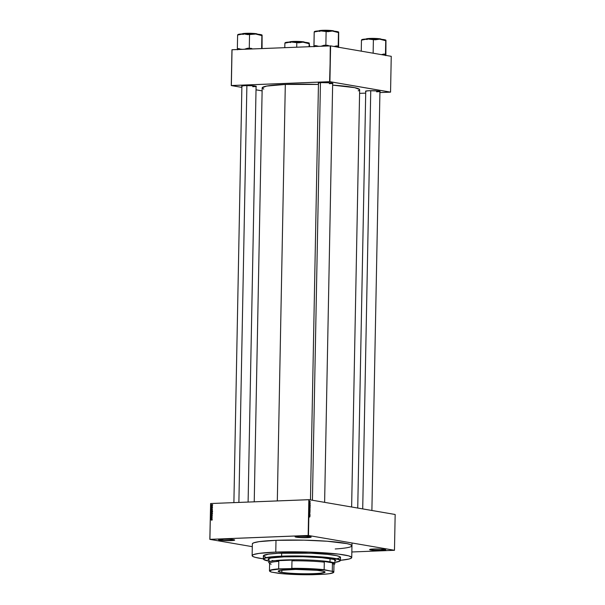 <?xml version="1.0" encoding="UTF-8"?>
<svg xmlns="http://www.w3.org/2000/svg" width="605" height="605" viewBox="0 0 605 605"><rect width="100%" height="100%" fill="white"/><g stroke="black" fill="none" stroke-linecap="round" stroke-linejoin="round"><path stroke-width="0.91" d="M230.732 540.386A7.812 0.734 -178.9 0 0 234.422 539.872A7.812 0.734 1.1 0 1 230.732 540.386L230.747 539.342L230.732 540.386A7.812 0.734 1.1 0 1 218.836 539.577A7.812 0.734 -178.9 0 0 230.732 540.386L230.732 540.386M222.398 539.191A8.046 0.756 1.1 0 1 234.634 539.993A8.046 0.756 1.1 0 1 230.853 540.643L234.664 540.091L231.329 539.388L223.82 539.146L218.587 539.736L223.283 540.545L230.853 540.643A8.046 0.756 1.1 0 1 222.368 540.477A8.046 0.756 1.1 0 1 218.617 539.69A8.046 0.756 1.1 0 1 222.398 539.191M307.234 537.384A7.812 0.734 -178.9 0 0 310.925 536.877A7.812 0.734 1.1 0 1 307.234 537.384L307.249 536.34L307.234 537.384A7.812 0.734 1.1 0 1 295.338 536.574A7.812 0.734 -178.9 0 0 307.234 537.384L307.234 537.384M298.9 536.189A8.046 0.756 1.1 0 1 311.136 536.998A8.046 0.756 1.1 0 1 307.348 537.641L311.167 537.096L307.832 536.385L298.9 536.189L295.089 536.733L299.785 537.542L307.348 537.641A8.046 0.756 1.1 0 1 298.87 537.474A8.046 0.756 1.1 0 1 295.119 536.688A8.046 0.756 1.1 0 1 298.9 536.189M381.793 550.202A7.812 0.734 -178.9 0 0 385.483 549.695A7.812 0.734 1.1 0 1 381.793 550.202L381.815 549.159L381.793 550.202A7.812 0.734 1.1 0 1 369.897 549.393A7.812 0.734 -178.9 0 0 381.793 550.202L381.793 550.202M373.459 549.007A8.046 0.756 1.1 0 1 385.695 549.816A8.046 0.756 1.1 0 1 381.914 550.459L385.627 549.764L381.029 549.106L373.459 549.007L369.647 549.552L372.982 550.263L381.914 550.459A8.046 0.756 1.1 0 1 373.436 550.3A8.046 0.756 1.1 0 1 369.678 549.506A8.046 0.756 1.1 0 1 373.459 549.007M376.575 91.809A7.101 0.673 -178.9 0 0 379.917 91.355A7.101 0.673 1.1 0 1 376.575 91.809M379.509 91.816L380.167 91.567L379.713 91.294L377.127 90.924L368.99 90.742A7.336 0.696 1.1 0 1 380.144 91.476A7.336 0.696 1.1 0 1 379.932 91.718M252.716 86.689A7.101 0.673 -178.9 0 0 256.066 86.235A7.101 0.673 1.1 0 1 252.716 86.689M255.658 86.697L256.316 86.447L255.854 86.167L253.276 85.797L245.131 85.615A7.336 0.696 1.1 0 1 256.286 86.356A7.336 0.696 1.1 0 1 256.081 86.591M329.301 83.679A7.101 0.673 -178.9 0 0 332.644 83.225A7.101 0.673 1.1 0 1 329.301 83.679M332.236 83.687L332.803 83.301L329.861 82.794L321.716 82.613A7.336 0.696 1.1 0 1 332.871 83.346A7.336 0.696 1.1 0 1 332.659 83.588M351.928 545.937L350.303 544.538L346.892 543.608L327.199 541.241L303.952 540.159L276.001 540.326A49.807 4.704 1.1 0 1 326.458 541.18A49.807 4.704 1.1 0 1 351.959 545.778A49.807 4.704 1.1 0 1 335.208 548.969M263.795 89.124L262.207 87.748L266.586 86.084L285.31 84.443A48.748 4.598 -178.9 0 1 318.442 84.443L285.31 84.443L277.317 500.917L285.31 84.443A48.748 4.598 -178.9 0 0 262.177 87.906L254.229 501.825M252.3 546.67L209.837 539.365L210.601 503.534L209.912 539.335L308.157 535.478L308.845 499.685L210.601 503.534L309.17 499.692L395.163 514.484L394.475 550.285L308.482 535.493L309.17 499.692L395.163 514.484L394.475 550.285L351.838 551.979L394.475 550.285L308.482 535.493L309.17 499.692L308.482 535.493L209.837 539.365L210.601 503.534L209.837 539.365L252.3 546.67M310.267 501.787L309.722 501.356L309.752 502.067L310.267 501.787L309.934 501.311L309.926 502.142M309.715 502.649L310.229 503.163L309.715 502.649M310.01 504.525L310.161 503.912L309.722 504.305L309.677 503.783L310.01 504.525M309.284 506.725L310.146 507.292L309.934 506.302L309.382 506.324L309.276 507.149L310.146 507.292L309.722 506.211L309.284 506.725M309.238 509.145L309.231 509.607L310.1 509.758L309.858 508.79L309.299 508.85L309.231 509.607L310.1 509.758L309.858 508.79L309.238 509.145L309.465 508.767M309.82 511.671L309.178 512.14L310.062 511.701L309.2 511.081L309.957 511.762L309.178 512.14L310.062 511.701L309.2 511.081L309.82 511.671M310.002 514.9L309.306 514.779L310.017 514.106L309.147 513.955L309.843 514.227L309.125 514.9L310.002 514.9L309.291 514.923L310.002 514.9L309.306 514.779L310.017 514.106L309.147 513.955L309.843 514.227L309.125 514.9L310.002 514.9M309.692 516.564L309.7 517.078L309.881 516.496L309.102 516.307L309.813 516.602L309.7 517.078L309.692 516.413L309.095 516.458L309.692 516.564M309.979 516.156L309.994 515.218L309.117 515.543L309.972 516.307L309.994 515.218L309.11 515.702L309.979 516.156M309.745 513.35L309.941 512.48L309.442 513.093L309.427 512.367L309.155 512.73L309.473 513.237L309.881 512.586L309.745 513.35L309.805 512.39L309.48 513.063L309.427 512.367L309.155 512.775L309.389 513.244L309.805 512.541L309.745 513.199M309.949 510.96L309.51 509.902L309.352 510.885L310.093 510.552L309.662 509.894L309.2 510.401L309.647 511.059M309.994 508.495L309.556 507.436L309.397 508.427L310.138 508.087L309.707 507.436L309.246 507.935L309.7 508.593M310.168 506.045L310.191 505.114L309.306 505.44L310.168 506.204L310.191 505.114L309.306 505.44L310.168 506.045M211.523 505.878L212.355 506.272L211.334 506.309L211.379 505.84L211.334 506.309L212.355 506.272L211.523 505.878M212.03 506.945L212.257 507.565L212.083 507.096L211.349 507.565L211.538 506.998L211.591 507.519L212.03 506.945L211.296 507.345L211.584 507.671L212.355 507.292L212.03 506.945L212.355 507.292M211.886 509.039L210.903 508.911L212.325 508.215L211.886 509.039L212.325 508.215L210.903 508.752L212.302 509.312L211.047 508.813L211.894 508.608L211.886 509.024M212.279 511.195L211.569 511.8L210.835 511.286L211.569 510.643L212.279 511.195L211.569 510.643L210.835 511.248L211.569 511.8L212.279 511.195M212.234 513.66L211.523 514.265L210.79 513.781L211.463 513.108L212.234 513.592L211.523 513.108L210.79 513.713L211.523 514.265L212.234 513.66M212.113 519.907L211.667 520.247L211.871 519.755L210.691 519.771L211.954 519.627L211.667 520.247L212.113 519.907L211.652 519.582L210.691 519.771L212.113 519.929L211.652 519.582M211.69 519.15L210.706 518.856L212.128 518.326L211.69 519.15L212.128 518.326L210.706 518.856L211.69 519.15M211.009 518.046L212.136 518.001L210.721 518.205L211.863 517.373L210.737 517.267L212.151 517.214L211.009 518.046L212.151 517.214L210.737 517.267L211.863 517.373L210.721 518.205L212.136 518.001L211.009 518.046M211.19 515.77L211.001 516.322L211.742 515.558L212.105 516.307L211.705 516.526L211.765 515.71L210.911 516.451L211.016 515.657L211.122 516.504L211.788 515.71L211.705 516.526L212.189 516.005L211.788 515.558L211.13 516.352L211.19 515.77M211.803 514.961L210.797 514.394L212.196 514.81L210.774 515.452L212.196 514.81L210.797 514.394L211.803 514.961M211.833 511.959L212.234 512.866L210.82 512.919L211.122 512.034L211.833 511.959L211.19 512.027L210.82 512.919L212.234 512.866L211.833 511.959L212.242 512.397M211.584 509.425L212.242 509.69L212.279 510.401L210.873 510.461L211.274 509.478L210.873 510.461L212.279 510.401L211.584 509.425L212.287 509.962M211.871 504.494L212.37 505.039L211.516 505.258L211.644 504.532L211.342 504.933L211.863 505.326L212.4 504.888L211.871 504.494L212.4 504.888M391.246 56.318L390.558 92.119L329.914 81.69L330.602 45.889L391.246 56.318L330.602 45.889L232.033 49.731L231.344 85.532L329.589 81.683L330.602 45.889L329.914 81.69L390.482 92.149L379.917 92.565L390.558 92.119L391.246 56.318M262.116 90.871L256.013 89.82L262.116 90.871M241.864 87.385L231.269 85.562L231.957 49.761L330.277 45.882L329.914 81.69L231.269 85.562L231.957 49.761L231.269 85.562L241.864 87.385M359.582 93.359L365.707 93.125L359.582 93.359M318.464 83.316A7.336 0.696 1.1 0 1 318.268 83.067A7.336 0.696 1.1 0 1 321.716 82.613L318.895 82.862L318.238 83.112L318.691 83.384M241.887 86.318A7.336 0.696 1.1 0 1 241.682 86.076A7.336 0.696 1.1 0 1 245.131 85.615L241.849 85.986L242.113 86.394M365.738 91.438A7.336 0.696 1.1 0 1 365.541 91.196A7.336 0.696 1.1 0 1 368.99 90.742L365.7 91.105L365.964 91.514M358.205 90.856L359.211 90.379L359.551 89.479L354.696 87.657L332.629 85.139A48.748 4.598 -178.9 0 1 359.65 89.774L351.634 506.998M252.126 555.647A49.807 4.704 1.1 0 1 275.774 552.1L276.001 540.326L275.774 552.1L258.887 553.416L253.465 554.596L252.164 555.481L252.769 556.418L255.265 557.356L263.311 558.831A49.807 4.704 1.1 0 1 252.126 555.647L252.353 543.865A49.807 4.704 1.1 0 1 276.001 540.326L259.106 541.641L253.692 542.821L252.391 543.706M211.19 519.755L212.03 519.672L211.19 519.755M212.105 519.362L210.706 519.014L212.105 519.362M211.221 518.19L210.721 518.046L211.221 518.19M211.236 517.396L212.143 517.32L211.236 517.396M211.5 518.137L212.128 518.107L211.5 518.137M211.122 516.504L210.744 516.095M211.621 516.587L211.243 516.178M212.189 516.005L211.788 515.558M212.196 514.908L210.79 514.545L212.196 514.893M210.79 513.713L211.773 514.333M212.015 514.348L211.289 513.796L211.644 513.274M211.924 513.176L211.523 513.108L211.924 513.176M212.03 513.237L211.523 513.108M211.523 514.114L211.198 513.335L212.234 513.69L211.523 514.114L210.956 513.705L211.243 514.084L212.037 513.819L211.516 513.259L212.068 513.668M211.448 513.789L212.022 514.197M212.567 513.751L211.697 513.418M211.326 512.541L211.69 512.117M211.909 512.798L210.994 512.503L211.909 512.798M211.319 512.193L212.234 512.276L211.576 512.737L212.075 512.828L211.576 512.737L212.234 512.753L212.06 512.246M211.213 512.178L210.994 512.76L211.41 512.329M210.835 511.248L211.569 511.8M212.068 511.883L211.334 511.338L212.068 510.733L211.561 510.794L212.279 511.233L211.569 511.648L211.001 511.24L211.561 510.794L212.121 511.202L211.659 510.794M211.977 510.711L211.569 510.643L211.977 510.711M212.075 510.771L211.569 510.643M211.402 511.603L211.818 511.868M211.569 511.648L211.001 511.24L211.931 511.709L212.121 511.202M211.5 511.331L212.068 511.732M212.612 511.286L211.742 510.953M211.584 509.576L210.88 510.038L211.584 509.576L212.287 510.015L211.538 510.386L212.279 510.355L211.039 510.302L212.279 510.287L211.924 509.622M212.423 509.705L211.569 509.909M212.302 509.251L210.903 508.911L212.302 509.251M211.311 508.873L211.727 508.578L211.047 508.813M211.871 506.173L211.334 506.158L211.818 506.067M211.863 505.326L211.342 504.933M212.363 505.409L211.841 505.016L212.37 504.578M211.863 505.175L211.485 504.925L211.879 504.638L212.4 504.918L211.493 504.91L212.257 504.888M211.984 505.016L212.363 505.266L211.984 505.016M212.756 504.978L212.128 504.683M211.516 513.259L210.956 513.705M211.561 510.794L211.001 511.21M211.879 504.638L211.493 504.895M309.095 516.436L309.692 516.413L309.095 516.436M309.526 515.392L309.994 515.377L309.526 515.392M309.299 515.475L309.73 515.46L309.299 515.475M309.616 515.914L309.117 515.589L309.616 515.914M309.306 514.129L310.017 514.106L309.306 514.129M309.389 513.244L309.805 512.541L308.981 512.571M309.601 511.86L310.055 511.845L309.601 511.86M309.662 509.894L309.2 510.401M309.994 510.56L309.654 510.907L309.276 510.083L309.994 510.537L309.382 510.915L309.397 510.121L309.926 510.234L309.654 510.907M309.299 509.622L310.002 509.591L309.231 509.554L309.858 508.941L310.002 509.591L309.291 509.622M309.548 508.964L309.231 509.531L309.548 508.964M309.412 508.926L308.648 508.949M309.707 507.436L309.246 507.935M310.04 508.094L309.7 508.442L309.321 507.618L310.04 508.071L309.427 508.457L309.473 507.633L309.994 507.814L309.7 508.442M309.344 507.156L310.047 507.126L309.276 507.02L309.722 506.362L310.047 507.126L309.337 507.156M309.722 506.211L309.306 506.491M309.405 506.536L309.934 506.461L310.047 507.126L309.382 507.013L309.722 506.362M309.722 505.288L310.184 505.266L309.722 505.288M309.495 505.372L309.919 505.356L309.495 505.372M309.813 505.803L309.306 505.477L309.813 505.803M309.775 504.26L308.928 504.336M309.926 501.999L309.941 501.462L309.972 501.999L309.185 502.029M276.515 552.229L275.615 552.168L276.515 552.229M268.038 559.012L268.038 559.247A33.835 3.191 1.1 0 1 284.093 556.842L303.082 556.729L321.663 557.681L333.567 559.383L335.631 560.343L334.792 561.258M340.018 560.971L340.252 560.744A38.569 3.638 -178.9 0 0 322.268 556.963A38.569 3.638 -178.9 0 0 281.612 556.177L281.733 556.434A38.334 3.615 1.1 0 1 322.14 557.213A38.334 3.615 1.1 0 1 340.018 560.971A38.334 3.615 1.1 0 1 333.242 562.574M340.433 560.404L340.494 557.341A38.569 3.638 -178.9 0 0 320.748 553.779A38.569 3.638 -178.9 0 0 281.673 553.114L281.612 556.177A38.569 3.638 1.1 0 1 320.688 556.842A38.569 3.638 1.1 0 1 340.433 560.404A38.569 3.638 1.1 0 1 340.116 560.858M275.774 552.1A49.807 4.704 1.1 0 1 326.231 552.962A49.807 4.704 1.1 0 1 351.732 557.56A49.807 4.704 1.1 0 1 340.433 560.313L349.032 559.02L351.286 558.165L351.634 557.258L348.593 555.844L338.392 554.089L308.595 552.07L275.774 552.1M268.749 559.02L268.749 559.028A33.131 3.123 1.1 0 1 269.815 558.264L268.771 558.922M333.96 559.496A33.131 3.123 1.1 0 1 334.996 560.298M265.792 557.182L263.44 556.093M263.394 555.738L268.597 554.135L278.557 553.257L310.811 553.227L327.449 554.354L336.569 555.662L340.002 556.744L340.471 557.462L337 558.778M281.673 553.114A38.569 3.638 -178.9 0 0 263.364 555.859L263.311 558.922A38.569 3.638 1.1 0 1 281.612 556.177L281.673 553.114M334.951 562.355L339.851 561.107L339.7 560.041L337.779 559.315L327.229 557.666L310.69 556.547L292.071 556.214L275.759 556.751L267.009 557.727L264.574 558.355L263.614 559.398A38.569 3.638 1.1 0 1 263.311 558.922M263.614 559.398L269.255 561.175M269.157 560.094L268.098 559.451L268.34 558.831L271.101 557.984L284.093 556.842A33.835 3.191 1.1 0 1 318.374 557.424A33.835 3.191 1.1 0 1 335.699 560.548L335.699 560.313M281.612 556.177A38.569 3.638 -178.9 0 0 263.477 559.27L263.704 559.512A38.334 3.615 1.1 0 1 281.733 556.434L281.612 556.177M270.412 561.364A38.334 3.615 1.1 0 1 263.704 559.512M334.792 561.024L335.684 560.419M268.106 559.217L269.165 559.859M273.687 560.767L272.114 560.472M333.892 559.474L334.973 560.404M290.612 42.524C288.298 42.206 289.145 41.881 293.16 41.556L303.899 42.002L293.236 41.427C289.296 41.745 288.464 42.063 290.74 42.38M304.928 42.267L303.899 42.002L305.018 42.335A7.812 0.734 -178.9 0 0 303.899 42.002L303.899 42.002A7.812 0.734 -178.9 0 0 295.543 41.511A7.812 0.734 -178.9 0 0 289.5 42.032M285.061 42.819L285.159 42.721A12.138 1.142 -178.9 0 1 290.869 41.964L298.681 42.804L302.999 42.161L309.215 43.742L309.337 43.205A12.138 1.142 -178.9 0 0 309.329 43.189A12.138 1.142 -178.9 0 0 302.999 42.161L309.147 43.537L309.087 46.714L309.223 43.106L302.999 42.161A12.138 1.142 -178.9 0 0 290.869 41.964L296.813 42.675L296.722 47.198L296.813 42.675L302.999 42.161L290.869 41.964L284.887 43.144L284.796 47.666L284.887 43.144L290.869 41.964L285.9 42.441L284.947 43.348L285.031 42.879M309.526 46.691L309.563 44.868L309.526 46.691M290.007 41.745L300.451 41.526M301.116 41.571L303.355 41.798M238.884 502.43L246.885 85.577L238.884 502.43M370.744 90.697L362.713 508.903L370.744 90.697M320.446 82.681L312.43 500.252L320.446 82.681M281.817 572.315A23.308 2.201 -178.9 0 0 308.686 573.767A23.308 2.201 -178.9 0 0 324.9 571.838A23.308 2.201 1.1 0 1 324.945 571.982A23.308 2.201 1.1 0 1 307.983 573.767A23.308 2.201 1.1 0 1 281.817 572.315L281.854 570.107L281.817 572.315A23.308 2.201 1.1 0 1 278.338 571.082A23.308 2.201 1.1 0 1 278.391 570.946A23.308 2.201 -178.9 0 0 281.817 572.315L281.817 572.315M321.588 570.893A23.451 2.216 1.1 0 1 324.983 571.914A23.451 2.216 1.1 0 1 309.087 573.918A23.451 2.216 1.1 0 1 281.688 572.459L278.24 571.37L280.319 570.349L295.648 569.418L317.156 570.311L323.607 571.317L325.074 572.201L319.221 573.472L307.635 573.926L294.03 573.623L281.688 572.459A23.451 2.216 1.1 0 1 278.308 571.014A23.451 2.216 1.1 0 1 296.337 569.418A23.451 2.216 1.1 0 1 321.588 570.893M268.688 562.325A33.131 3.123 1.1 0 1 292.797 559.776A33.131 3.123 1.1 0 1 329.99 561.856L329.785 562.098A32.889 3.101 1.1 0 1 333.794 563.081L332.432 563.558L332.289 571.097L331.729 571.233L324.151 569.698L324.295 562.158L322.964 561.221A32.889 3.101 1.1 0 1 329.785 562.098L329.99 561.856A33.131 3.123 -178.9 0 0 291.292 559.791A33.131 3.123 -178.9 0 0 268.832 562.62L269.754 563.573A32.178 3.04 1.1 0 1 278.792 561.342L276.629 560.722A32.889 3.101 1.1 0 1 294.166 560.033L291.981 560.82A32.178 3.04 1.1 0 1 324.295 562.158L322.964 561.221L333.794 563.081L329.785 562.098L322.964 561.221L333.794 563.081L332.432 563.558A32.178 3.04 1.1 0 1 333.816 564.805L334.777 563.89A33.131 3.123 -178.9 0 0 329.99 561.856L330.05 558.665L329.99 561.856A33.131 3.123 1.1 0 1 334.928 563.595M271.146 564.246A32.178 3.04 1.1 0 1 269.754 563.573M276.629 560.722L294.166 560.033L276.629 560.722L294.166 560.033L291.981 560.82L291.837 568.36L290.937 568.632L278.648 568.874L278.792 561.342L276.629 560.722M269.747 571.233A32.178 3.04 1.1 0 1 269.467 570.817A32.178 3.04 1.1 0 1 278.648 568.874A32.178 3.04 -178.9 0 0 269.611 571.112L269.838 571.347A31.944 3.017 1.1 0 0 271.547 572.111L281.983 573.676L294.287 574.47L323.743 574.274L329.37 573.699L333.453 572.549L333.529 572.118L331.729 571.233L324.696 570.023L304.474 568.723L279.54 569.078L271.932 570.001L269.83 570.802L269.747 571.233L271.547 572.111L278.587 573.321A31.944 3.017 1.1 0 0 312.346 574.72L323.743 574.274A31.944 3.017 1.1 0 0 333.431 572.572A31.944 3.017 1.1 0 0 331.729 571.233L332.289 571.097A32.178 3.04 1.1 0 1 333.824 572.058A32.178 3.04 1.1 0 1 333.529 572.459M269.838 571.347A31.944 3.017 1.1 0 1 279.54 569.078L278.648 568.874L278.792 561.342A32.178 3.04 -178.9 0 0 269.618 563.285L269.467 570.817M333.824 572.058L333.968 564.518A32.178 3.04 -178.9 0 0 332.432 563.558L332.289 571.097A32.178 3.04 -178.9 0 1 333.673 572.345L333.431 572.572M324.295 562.158A32.178 3.04 -178.9 0 0 291.981 560.82L291.837 568.36A32.178 3.04 1.1 0 1 324.151 569.698L324.295 562.158M324.151 569.698A32.178 3.04 -178.9 0 0 291.837 568.36L290.937 568.632A31.944 3.017 1.1 0 1 324.696 570.023L324.151 569.698M237.788 34.689L237.894 34.591A12.138 1.142 -178.9 0 1 243.596 33.842L237.614 35.014L237.349 48.672L242.227 49.36L237.349 48.672L237.614 35.014L243.596 33.842L249.54 34.545L249.275 48.211L247.475 48.279L251.143 48.34L252.512 48.929L249.275 48.211L249.54 34.545L255.726 34.039L261.882 35.408L261.625 48.574L262.101 35.135L262.063 48.559L262.101 35.135L260.301 34.53L261.005 35.347L260.301 34.53L255.726 34.039L261.942 35.612L262.063 35.075A12.138 1.142 -178.9 0 0 262.056 35.06A12.138 1.142 -178.9 0 0 260.301 34.53A12.138 1.142 -178.9 0 0 255.726 34.039L243.596 33.842L247.732 34.621L255.726 34.039A12.138 1.142 -178.9 0 0 243.596 33.842L238.627 34.311L237.674 35.219L237.757 34.75M257.654 34.145L257.745 34.205A7.812 0.734 -178.9 0 0 256.626 33.872L256.626 33.872A7.812 0.734 -178.9 0 0 248.269 33.381A7.812 0.734 -178.9 0 0 242.227 33.903M243.346 34.394C241.024 34.077 241.871 33.751 245.887 33.426L256.626 33.872L245.963 33.298C242.023 33.623 241.191 33.933 243.467 34.251M247.475 48.279L244.359 49.277L247.475 48.279A13.083 1.233 -178.9 0 1 251.143 48.34L247.475 48.279M237.417 48.876L237.47 49.799L237.417 48.876A13.083 1.233 -178.9 0 1 239.156 48.604L237.417 48.876M242.741 33.623L253.177 33.396M253.843 33.441L256.089 33.668M381.475 54.609L382.549 54.382L381.475 54.609M383.6 54.064L382.549 54.382L383.6 54.064A13.083 1.233 1.1 0 1 384.674 54.223A13.083 1.233 -178.9 0 0 383.6 54.064L385.468 54.193L385.96 40.255L385.884 55.395L385.96 40.255L379.585 39.159L385.733 40.535L385.468 54.193L383.6 54.064M383.963 55.07L384.674 54.223L383.963 55.07M367.197 39.522C364.883 39.196 365.73 38.879 369.738 38.554L380.484 39L369.814 38.425C365.874 38.743 365.042 39.06 367.318 39.37M377.694 38.561L381.604 39.325A7.812 0.734 -178.9 0 0 380.484 39L380.484 39A7.812 0.734 -178.9 0 0 372.128 38.508A7.812 0.734 -178.9 0 0 366.078 39.03M361.646 39.809L361.745 39.718A12.138 1.142 -178.9 0 1 367.447 38.962L375.259 39.801L379.585 39.159L385.793 40.732L385.922 40.202A12.138 1.142 -178.9 0 0 385.907 40.18A12.138 1.142 -178.9 0 0 379.585 39.159A12.138 1.142 -178.9 0 0 367.447 38.962L373.391 39.673L373.134 53.21L373.391 39.673L379.585 39.159L367.447 38.962L361.465 40.142L361.253 51.16L361.465 40.142L367.447 38.962L362.478 39.438L361.533 40.338L361.616 39.877M385.619 55.615L385.536 54.397A13.083 1.233 -178.9 0 0 384.674 54.223A13.083 1.233 1.1 0 1 385.536 54.397L385.619 55.615M375.206 53.565L375.002 53.459A13.083 1.233 -178.9 0 0 374.548 53.452L375.206 53.565M366.592 38.743L377.028 38.516M381.505 39.264L380.363 38.864M314.373 31.687L314.471 31.589A12.138 1.142 -178.9 0 1 320.174 30.832L314.199 32.012L313.995 45.874L315.742 45.602L318.812 46.358L313.935 45.67L314.199 32.012L320.174 30.832L326.125 31.543L325.861 45.201L324.053 45.277L327.728 45.33L329.09 45.927L325.861 45.201L326.125 31.543L332.311 31.029L338.46 32.405L338.195 46.063L336.327 45.935L338.263 46.267L338.354 47.485L338.687 32.125L338.611 47.273L338.687 32.125L336.879 31.528L337.59 32.345L336.879 31.528L332.311 31.029L338.52 32.602L338.649 32.073A12.138 1.142 -178.9 0 0 338.634 32.05A12.138 1.142 -178.9 0 0 336.879 31.528A12.138 1.142 -178.9 0 0 332.311 31.029L320.174 30.832L327.993 31.672L332.311 31.029A12.138 1.142 -178.9 0 0 320.174 30.832L315.205 31.309L314.26 32.209L314.343 31.747M334.232 31.135L334.331 31.195A7.812 0.734 -178.9 0 0 333.211 30.87L333.211 30.87A7.812 0.734 -178.9 0 0 324.855 30.379A7.812 0.734 -178.9 0 0 318.805 30.9M336.327 45.935L334.096 46.494L336.327 45.935A13.083 1.233 -178.9 0 1 338.263 46.267L336.327 45.935M324.053 45.277L320.945 46.275L324.053 45.277A13.083 1.233 -178.9 0 1 327.728 45.33L324.053 45.277M313.995 45.874L314.055 46.789L313.995 45.874A13.083 1.233 -178.9 0 1 315.742 45.602L313.995 45.874M319.319 30.613L329.755 30.394M330.428 30.439L322.541 30.295C318.608 30.613 317.776 30.931 320.045 31.241M319.924 31.392C317.61 31.074 318.457 30.749 322.465 30.424L333.09 30.734M211.81 519.74L212.31 519.824M211.841 515.71L212.34 515.793M211.032 516.496L211.531 516.587M211.077 516.352L211.576 516.436M211.742 513.123L212.242 513.206M211.311 514.099L211.81 514.189M211.712 513.267L212.204 513.35M211.939 511.966L212.438 512.049M211.274 512.178L211.773 512.269M211.901 512.117L212.4 512.201M211.795 510.658L212.287 510.741M211.357 511.641L211.856 511.724M211.758 510.802L212.257 510.892M211.833 509.44L212.332 509.523M211.795 509.584L212.295 509.675M212.09 507.096L212.589 507.187M211.538 507.519L212.037 507.603M211.727 505.167L212.226 505.258M212.022 504.653L212.521 504.736M309.745 516.927L308.936 516.957M309.42 512.526L308.611 512.556M309.42 513.101L308.611 513.131M309.586 510.045L308.777 510.075M309.722 510.907L308.921 510.945M309.828 508.941L309.026 508.971M309.631 507.58L308.822 507.61M309.775 508.45L308.966 508.48M309.631 506.355L308.83 506.385M310.017 503.942L309.215 503.98M309.881 501.454L309.072 501.484M352.012 542.98L351.732 557.56M289.447 42.116L290.468 41.654C294.748 41.238 299.195 41.314 303.808 41.866L305.064 42.41M233.893 502.619L241.894 85.971M248.103 502.067L256.089 86.243M371.893 510.484L379.94 91.363M357.736 508.049L365.745 91.09M332.667 83.24L324.62 502.354M318.472 82.961L310.463 499.919M257.791 34.281L256.535 33.736C251.922 33.184 247.475 33.116 243.195 33.525L242.181 33.986M366.033 39.106L367.046 38.652C371.334 38.236 375.781 38.304 380.386 38.864L381.649 39.408M334.376 31.278L333.113 30.734C328.507 30.182 324.061 30.106 319.773 30.522L318.759 30.976"/></g></svg>
